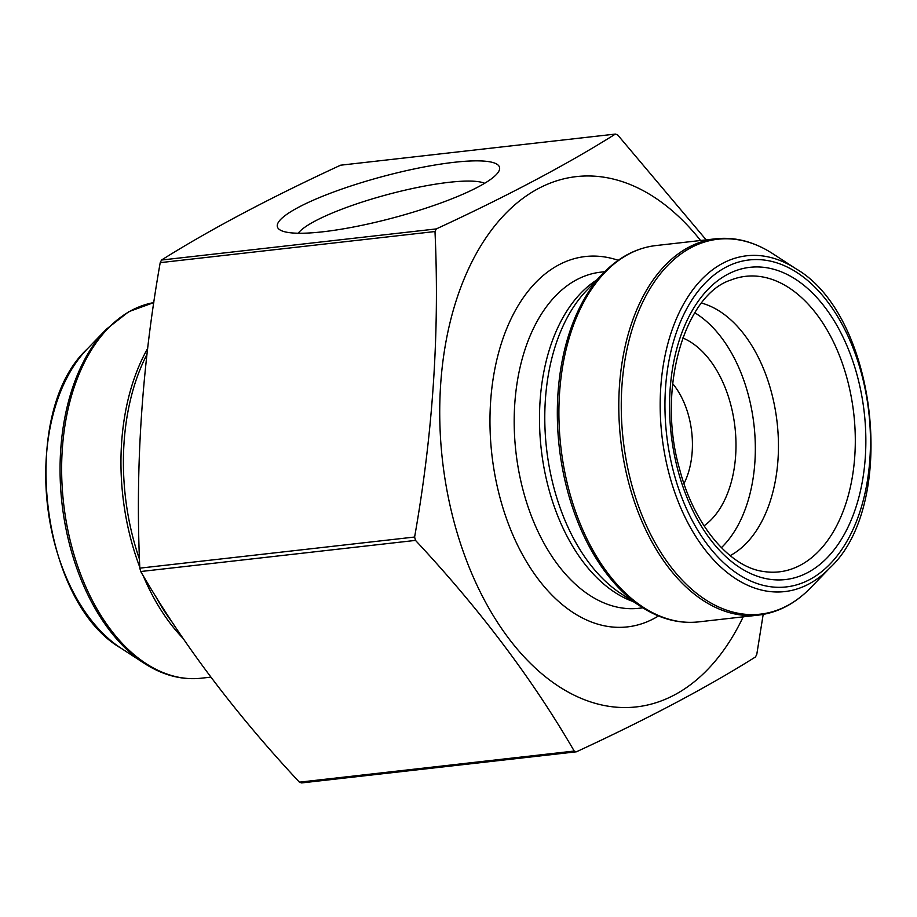 <?xml version="1.0" encoding="UTF-8"?>
<svg xmlns="http://www.w3.org/2000/svg" width="917" height="917" viewBox="0 0 917 917"><rect width="100%" height="100%" fill="white"/><g stroke="black" fill="none" stroke-linecap="round" stroke-linejoin="round"><path stroke-width="1.38" d="M161.518 260.038A317.041 196.009 83.5 0 0 160.211 262.652L434.99 231.531A317.041 196.009 -96.5 0 1 436.297 228.918L161.518 260.038C209.924 229.628 269.621 198.015 340.597 165.198L615.376 134.077A317.041 196.009 -96.5 0 1 617.588 134.833L706.159 239.864M763.185 614.413L756.789 654.348A317.041 196.009 -96.5 0 1 755.482 656.962C707.431 687.177 647.734 718.802 576.403 751.802A317.041 196.009 -96.5 0 1 574.202 751.046C532.766 679.531 479.866 609.312 415.504 540.4A317.041 196.009 -96.5 0 1 415.057 538.715A317.041 196.009 -96.5 0 1 414.61 537.03C432.87 433.901 439.656 332.069 434.99 231.531M160.211 262.652C141.952 365.78 135.154 467.613 139.82 568.15A317.041 196.009 83.5 0 0 140.725 571.52C182.162 643.035 235.061 713.254 299.412 782.167A317.041 196.009 83.5 0 0 301.624 782.923L576.403 751.802M299.412 782.167L574.202 751.046M140.725 571.52L415.504 540.4M139.82 568.15L414.61 537.03M322.864 231.795A114.969 21.32 165 0 1 280.43 230.167A114.969 21.32 165 0 1 382.928 176.454A114.969 21.32 165 0 1 498.55 171.72A114.969 21.32 165 0 1 322.864 231.795M436.297 228.918C507.628 195.906 567.325 164.292 615.376 134.077M484.635 183.285A98.99 18.363 -15 0 0 387.765 194.496A98.99 18.363 -15 0 0 298.254 233.227M721.381 547.69A130.833 80.891 83.5 0 0 753.992 425.029A130.833 80.891 83.5 0 0 694.777 312.777M704.038 525.819A99.85 61.726 83.5 0 0 734.964 427.184A99.85 61.726 83.5 0 0 682.752 337.972M683.979 483.58A68.867 42.572 83.5 0 0 672.654 383.627M730.138 555.633A130.833 80.891 83.5 0 0 777.112 422.416A130.833 80.891 83.5 0 0 701.528 303.068M700.577 240.506A266.836 164.968 83.5 0 0 499.696 219.942A266.836 164.968 83.5 0 0 454.19 522.358A266.836 164.968 83.5 0 0 590.72 701.952A266.836 164.968 83.5 0 0 743.194 616.832M763.643 571.497A148.714 91.941 83.5 0 0 853.773 413.727A148.714 91.941 83.5 0 0 730.643 280.121C684.735 294.85 656.285 389.656 679.703 469.481C694.18 525.865 730.459 567.428 763.643 571.497M678.11 470.948A157.128 97.145 -96.5 0 1 777.948 270.584A157.128 97.145 -96.5 0 1 847.159 528.903A157.128 97.145 -96.5 0 1 678.11 470.948M618.207 260.313A186.357 115.21 83.5 0 0 500.097 498.046A186.357 115.21 83.5 0 0 658.486 615.949M604.784 271.707L600.807 272.154A169.141 104.572 83.5 0 0 523.366 491.317A169.141 104.572 83.5 0 0 638.874 608.292L642.851 607.845M596.852 279.903A169.141 104.572 83.5 0 0 548.664 488.452A169.141 104.572 83.5 0 0 633.292 601.632M603.627 272.888L586.846 290.242A171.445 105.994 83.5 0 0 554.074 488.394A171.445 105.994 83.5 0 0 621.233 593.792L641.464 606.951A188.673 116.642 -96.5 0 1 567.554 490.962A188.673 116.642 -96.5 0 1 603.627 272.888C619.067 257.012 636.478 247.911 655.884 245.561A189.372 117.078 83.5 0 0 569.182 490.939A189.372 117.078 83.5 0 0 698.502 621.898L758.393 615.112A189.372 117.078 -96.5 0 1 629.062 484.153A189.372 117.078 -96.5 0 1 715.764 238.787L655.884 245.561M795.922 268.761L772.813 253.722A188.673 116.642 83.5 0 0 650.566 287.778A188.673 116.642 83.5 0 0 631.481 483.717A188.673 116.642 83.5 0 0 810.651 587.786L829.816 567.967C898.568 504.453 877.145 315.288 795.922 268.761A168.992 104.481 83.5 0 0 686.432 299.251A168.992 104.481 83.5 0 0 669.33 474.754A168.992 104.481 83.5 0 0 829.816 567.967M673.892 473.172A164.521 101.707 -96.5 0 1 778.43 263.385A164.521 101.707 -96.5 0 1 850.896 533.866A164.521 101.707 -96.5 0 1 673.892 473.172M146.984 354.329A188.673 116.642 83.5 0 0 139.487 559.267M155.294 595.66A188.673 116.642 83.5 0 0 172.579 622.746M183.045 638.347A189.372 117.078 -96.5 0 1 143.132 575.589M139.785 567.199A189.372 117.078 -96.5 0 1 147.671 348.46M121.078 648.239C39.855 601.712 18.432 412.547 87.184 349.033A168.992 104.481 -96.5 0 0 47.466 505.049A168.992 104.481 -96.5 0 0 121.078 648.239L144.187 663.278A188.673 116.642 -96.5 0 1 70.288 547.277A188.673 116.642 -96.5 0 1 106.349 329.214L128.781 311.677L153.815 302.587A189.372 117.078 83.5 0 0 64.052 507.112A189.372 117.078 83.5 0 0 201.236 678.213L210.841 677.136M641.464 606.951C660.057 618.975 679.073 623.95 698.502 621.898M715.764 238.787C735.193 236.724 754.21 241.71 772.813 253.722M758.393 615.112C777.788 612.774 795.211 603.661 810.651 587.786M87.184 349.033L106.349 329.214M201.236 678.213C181.807 680.276 162.79 675.29 144.187 663.278"/></g></svg>
